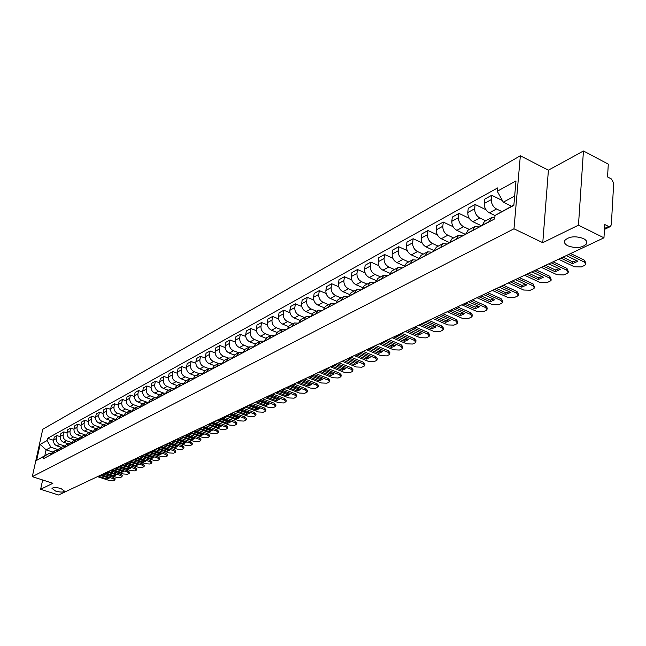 <?xml version="1.0" encoding="UTF-8"?>
<svg xmlns="http://www.w3.org/2000/svg" width="646" height="646" viewBox="0 0 646 646"><rect width="100%" height="100%" fill="white"/><g stroke="black" fill="none" stroke-linecap="round" stroke-linejoin="round"><path stroke-width="0.97" d="M60.982 488.546L64.608 491.235C63.211 492.373 60.231 492.325 55.645 491.097L51.995 488.4C53.384 487.262 56.38 487.31 60.982 488.546M583.354 238.503C586.431 240.134 587.44 241.967 586.382 244.002C582.07 247.967 575.925 248.589 567.947 245.876C564.846 244.261 563.813 242.42 564.862 240.36C569.15 236.388 575.311 235.766 583.354 238.503M578.469 225.155L583.443 151.002L548.414 170.189L520.345 155.783L42.757 429.259L32.3 476.651L513.982 228.797L542.769 242.694L578.469 225.155L603.962 237.825L58.536 494.998L40.625 489.305L52.891 483.281L32.3 476.651M583.443 151.002L608.298 164.132L607.547 176.931L611.391 178.942L613.7 183.133L611.334 224.776L610.276 226.625L604.454 229.403M42.652 479.986L40.625 489.305M604.511 228.474L608.653 226.496L604.745 224.533L603.962 237.825M608.653 226.496L610.276 226.625M501.74 211.525L496.499 208.973C493.019 206.865 491.291 203.74 491.315 199.606L491.727 195.286L484.637 199.202L484.225 203.506C484.193 207.616 485.913 210.717 489.377 212.817L495.006 215.538M491.412 217.742L484.46 221.449L482.094 225.397L489.224 221.61L491.59 217.645L494.828 217.484M502.402 200.535L491.727 195.286M485.687 220.795L479.808 217.977C476.352 215.901 474.648 212.825 474.689 208.739L475.117 204.467L468.237 208.27L467.801 212.526C467.752 216.588 469.448 219.648 472.888 221.707L481.561 225.85M472.501 230.67L474.883 226.56L479.469 226.964M485.962 209.724L475.117 204.467M474.713 226.657L467.962 230.259L465.572 234.345M469.416 229.483L463.586 226.722C460.162 224.687 458.474 221.651 458.531 217.613L458.975 213.39L452.281 217.096L451.837 221.295C451.772 225.317 453.444 228.329 456.859 230.347L465.467 234.401M456.262 239.295L458.652 235.233L463.206 235.604M469.279 218.316L458.975 213.39M458.482 235.322L451.917 238.826L449.527 242.872M453.597 237.93L447.807 235.225C444.408 233.23 442.752 230.242 442.825 226.245L443.277 222.071L436.769 225.672L436.308 229.831C436.228 233.804 437.875 236.775 441.258 238.754L449.559 242.613M440.475 247.684L442.865 243.655L447.395 244.01M453.096 226.706L443.277 222.071M442.696 243.752L436.325 247.152L433.926 251.165M438.198 246.15L432.457 243.502C429.089 241.539 427.45 238.592 427.539 234.643L428.007 230.517L421.668 234.022L421.192 238.132C421.103 242.056 422.734 244.995 426.085 246.934L434.007 250.567M425.125 255.848L427.515 251.851L432.012 252.182M437.374 234.878L428.007 230.517M427.345 251.948L421.144 255.259L418.753 259.232M423.219 254.153L417.518 251.552C414.183 249.631 412.56 246.724 412.665 242.815L413.149 238.729L406.98 242.145L406.487 246.207C406.382 250.091 407.989 252.99 411.324 254.895L418.899 258.327M410.186 263.786L412.576 259.829L417.05 260.136M422.104 242.856L413.149 238.729M412.406 259.918L406.382 263.14L403.984 267.081M408.635 261.937L402.983 259.385C399.664 257.504 398.065 254.629 398.186 250.777L398.679 246.732L392.671 250.05L392.17 254.08C392.049 257.916 393.64 260.774 396.943 262.639L404.21 265.902M395.643 271.514L398.041 267.597L402.474 267.88M407.263 250.632L398.679 246.732M397.871 267.686L392.001 270.819L389.611 274.72M394.431 269.519L388.819 267.024C385.533 265.167 383.95 262.341 384.079 258.521L384.588 254.524L378.734 257.762L378.225 261.743C378.088 265.538 379.662 268.356 382.941 270.19L389.926 273.282M381.487 279.04L383.877 275.156L388.286 275.422M392.825 258.222L384.588 254.524M383.708 275.244L377.999 278.289L375.609 282.165M380.591 276.908L375.019 274.461C371.765 272.636 370.198 269.842 370.344 266.071L370.861 262.115L365.16 265.264L364.635 269.204C364.489 272.959 366.04 275.745 369.294 277.546L376.02 280.493M367.695 286.364L370.085 282.52L374.47 282.762M378.774 265.627L370.861 262.115M369.916 282.609L364.36 285.572L361.97 289.408M367.106 284.111L361.574 281.704C358.344 279.92 356.802 277.158 356.955 273.428L357.48 269.511L351.925 272.588L351.392 276.48C351.238 280.194 352.764 282.94 355.994 284.716L362.487 287.527M354.258 293.51L356.649 289.691L361.001 289.925M365.095 272.854L357.48 269.511M356.479 289.779L351.061 292.67L348.678 296.474M353.951 291.128L348.469 288.77C345.263 287.018 343.737 284.288 343.906 280.598L344.439 276.722L339.021 279.718L338.48 283.578C338.31 287.252 339.828 289.965 343.026 291.709L349.308 294.398M341.161 300.471L343.543 296.684L347.871 296.902M351.771 279.904L344.439 276.722M343.381 296.772L338.1 299.591L335.718 303.362M341.128 297.976L335.686 295.658C332.504 293.93 331.002 291.241 331.18 287.591L331.721 283.755L326.432 286.679L325.883 290.498C325.705 294.132 327.207 296.813 330.372 298.525L336.469 301.109M328.386 307.254L330.768 303.507L335.072 303.709M338.787 286.792L331.721 283.755M330.607 303.596L325.463 306.341L323.081 310.072M328.62 304.654L323.218 302.385C320.061 300.681 318.575 298.024 318.761 294.415L319.31 290.611L314.15 293.47L313.601 297.249C313.415 300.842 314.893 303.491 318.034 305.178L323.961 307.657M315.934 313.875L318.308 310.161L322.58 310.338M326.133 293.51L319.31 290.611M318.147 310.25L313.132 312.922L310.758 316.629M316.411 311.17L311.057 308.941C307.924 307.27 306.454 304.646 306.648 301.068L307.205 297.305L302.166 300.091L301.609 303.838C301.416 307.399 302.877 310.007 305.994 311.671L311.76 314.061M303.781 320.335L306.156 316.653L310.395 316.815M313.795 300.083L307.205 297.305M305.994 316.734L301.101 319.35L298.735 323.016M304.5 317.533L299.179 315.345C296.078 313.698 294.624 311.106 294.818 307.561L295.384 303.846L290.474 306.559L289.901 310.266C289.699 313.786 291.144 316.37 294.245 318.002L299.873 320.319M291.927 326.634L294.293 322.984L298.5 323.137M301.755 306.495L295.384 303.846M294.132 323.073L289.36 325.616L286.994 329.258M292.864 323.743L287.583 321.587C284.506 319.972 283.069 317.412 283.279 313.908L283.852 310.225L279.048 312.874L278.474 316.548C278.264 320.036 279.694 322.58 282.762 324.187L288.269 326.432M280.348 332.787L282.706 329.169L286.897 329.307M290.014 312.761L283.852 310.225M282.544 329.258L277.893 331.737L275.535 335.347M281.503 329.815L276.262 327.692C273.21 326.101 271.788 323.573 272.006 320.101L272.58 316.451L267.888 319.043L267.315 322.677C267.089 326.133 268.502 328.652 271.554 330.235L276.948 332.407M269.043 338.795L271.401 335.209L275.535 335.322M278.547 318.89L272.58 316.451M271.239 335.29L266.693 337.721L264.343 341.29M270.399 335.742L265.199 333.659C262.171 332.084 260.766 329.589 260.992 326.149L261.573 322.54L256.987 325.075L256.405 328.669C256.179 332.092 257.576 334.58 260.596 336.138L265.894 338.254M258.004 344.665L260.354 341.104L264.359 341.169M267.355 324.881L261.573 322.54M260.193 341.193L255.751 343.559L253.41 347.104M259.555 341.532L254.395 339.481C251.383 337.939 249.994 335.468 250.228 332.068L250.818 328.491L246.336 330.962L245.746 334.523C245.512 337.915 246.893 340.369 249.897 341.912L255.105 343.971M247.216 350.398L249.558 346.87L253.442 346.886M256.422 330.736L250.818 328.491M249.396 346.95L245.06 349.268L242.726 352.781M248.952 347.193L243.833 345.174C240.845 343.656 239.472 341.209 239.706 337.842L240.304 334.305L235.919 336.719L235.33 340.248C235.087 343.599 236.452 346.038 239.432 347.548L244.568 349.567M236.67 355.994L239.004 352.498L242.775 352.474M245.746 336.461L240.304 334.305M238.85 352.587L234.611 354.848L232.285 358.328M238.584 352.724L233.505 350.746C230.541 349.244 229.177 346.829 229.427 343.494L230.016 339.982L225.737 342.356L225.139 345.844C224.897 349.171 226.245 351.569 229.201 353.063L234.28 355.034M226.366 361.477L228.692 358.005L232.358 357.941M235.305 342.065L230.016 339.982M228.539 358.094L224.396 360.298L222.079 363.755M228.442 358.142L223.403 356.188C220.464 354.711 219.115 352.32 219.365 349.018L219.971 345.545L215.78 347.855L215.175 351.319C214.924 354.606 216.265 356.988 219.196 358.457L224.227 360.395M216.289 366.831L218.606 363.391L222.167 363.286M225.099 347.548L219.971 345.545M215.126 352.91L210.136 350.98L206.034 353.249L205.428 356.673C205.178 359.935 206.502 362.285 209.409 363.73L214.399 365.636L212.09 369.06M218.526 363.432L213.519 361.518C210.604 360.056 209.272 357.698 209.53 354.428L210.136 350.98M206.437 372.072L208.747 368.656L212.203 368.519M208.585 368.745L204.637 370.852L202.327 374.252M208.828 368.616L203.853 366.726C200.963 365.289 199.646 362.955 199.905 359.709L200.51 356.301L196.505 358.514L195.891 361.913C195.633 365.143 196.941 367.469 199.832 368.898L204.782 370.772M196.796 377.191L199.097 373.808L202.456 373.638M205.371 358.167L200.51 356.301M198.944 373.897L195.076 375.956L192.774 379.323M199.348 373.695L194.398 371.821C191.523 370.408 190.223 368.099 190.489 364.885L191.095 361.51L187.17 363.674L186.565 367.041C186.29 370.239 187.59 372.54 190.457 373.945L195.375 375.794M187.356 382.206L189.649 378.855L192.928 378.653M195.819 363.302L191.095 361.51M189.496 378.936L185.717 380.954L183.432 384.297M190.085 378.669L185.136 376.812C182.285 375.423 180.993 373.13 181.268 369.956L181.881 366.605L178.038 368.729L177.424 372.064C177.149 375.229 178.433 377.506 181.276 378.895L186.161 380.712M178.126 387.115L180.412 383.789L183.601 383.562M186.484 368.341L181.881 366.605M180.258 383.869L176.56 385.84L174.275 389.158M181.017 383.538L176.075 381.705C173.241 380.324 171.965 378.063 172.24 374.914L172.853 371.595L169.099 373.671L168.477 376.981C168.202 380.114 169.47 382.367 172.296 383.74L177.141 385.533M169.082 391.92L171.36 388.617L174.468 388.367M177.343 373.275L172.853 371.595M171.206 388.698L167.589 390.628L165.319 393.923M172.159 388.319L167.193 386.486C164.383 385.129 163.123 382.892 163.398 379.767L164.019 376.481L160.337 378.516L159.715 381.794C159.433 384.903 160.692 387.132 163.495 388.48L168.307 390.249M160.232 396.62L162.501 393.349L165.529 393.075M168.388 378.104L164.019 376.481M162.348 393.43L158.811 395.32L156.542 398.582M163.495 393.002L158.496 391.177C155.71 389.837 154.459 387.616 154.741 384.523L155.363 381.261L151.753 383.264L151.132 386.51C150.849 389.586 152.093 391.799 154.87 393.131L159.651 394.868M151.568 401.231L153.829 397.984L156.776 397.694M159.627 382.836L155.363 381.261M153.675 398.057L150.203 399.914L147.95 403.152M155.024 397.597L149.977 395.764C147.215 394.448 145.972 392.251 146.262 389.183L146.884 385.953L143.347 387.907L142.726 391.129C142.435 394.181 143.67 396.369 146.424 397.678L151.172 399.398M143.073 405.745L145.326 402.523L148.2 402.216M151.043 387.479L146.884 385.953M145.172 402.595L141.781 404.412L139.536 407.626M146.747 402.111L141.636 400.27C138.882 398.962 137.655 396.789 137.945 393.753L138.575 390.547L135.103 392.461L134.481 395.659C134.19 398.687 135.41 400.843 138.147 402.143L142.863 403.839M134.756 410.162L136.992 406.964L139.802 406.649M142.629 392.025L138.575 390.547M136.847 407.045L133.52 408.821L131.283 412.011M138.656 406.544L133.447 404.679C130.726 403.387 129.507 401.239 129.798 398.227L130.427 395.053L127.028 396.927L126.406 400.1C126.107 403.096 127.319 405.236 130.04 406.52L134.715 408.183M126.6 414.498L128.829 411.324L131.574 410.993M134.392 396.483L130.427 395.053M128.683 411.405L125.429 413.141L123.2 416.307M130.767 410.896L125.429 408.999C122.724 407.731 121.521 405.599 121.811 402.62L122.441 399.47L119.114 401.311L118.484 404.444C118.186 407.424 119.389 409.54 122.086 410.808L126.729 412.447M118.606 418.745L120.826 415.596L123.507 415.257M126.309 400.851L122.441 399.47M120.681 415.677L117.491 417.381L115.271 420.514M123.095 415.192L117.564 413.238C114.875 411.986 113.688 409.879 113.987 406.915L114.617 403.798L111.346 405.599L110.716 408.716C110.418 411.663 111.605 413.763 114.285 415.007L118.896 416.63M110.773 422.912L112.985 419.787L115.594 419.432L109.852 417.397C107.188 416.161 106.001 414.07 106.307 411.139L106.937 408.038L103.731 409.814L103.102 412.899C102.795 415.822 103.974 417.897 106.638 419.133L111.209 420.732M118.396 405.139L114.617 403.798M112.84 419.868L109.707 421.531L107.502 424.648M103.085 426.99L105.29 423.897L107.842 423.534M110.636 409.346L106.937 408.038M105.145 423.97L102.084 425.609L99.88 428.694M107.89 423.429L102.286 421.475C99.637 420.247 98.467 418.188 98.773 415.273L99.403 412.205L96.262 413.941L95.632 417.001C95.325 419.9 96.488 421.959 99.129 423.178L103.675 424.753M95.551 430.995L97.748 427.918L100.235 427.547M103.021 413.472L99.403 412.205M97.603 427.999L94.599 429.606L92.402 432.667M100.332 427.361L94.865 425.472C92.241 424.269 91.078 422.218 91.385 419.335L92.015 416.29L88.93 417.994L88.3 421.03C87.993 423.905 89.148 425.94 91.772 427.143L96.286 428.702M88.155 434.928L90.343 431.875L92.782 431.496M95.551 417.526L92.015 416.29M90.198 431.948L87.25 433.523L85.07 436.567M92.919 431.237L87.581 429.404C84.973 428.209 83.827 426.182 84.133 423.324L84.763 420.296L81.735 421.975L81.105 424.979C80.798 427.83 81.945 429.848 84.545 431.035L89.027 432.578M80.903 438.779L83.084 435.751L85.466 435.364M88.227 421.499L84.763 420.296M82.938 435.832L80.047 437.374L77.875 440.394M85.643 435.033L80.435 433.256C77.843 432.069 76.704 430.066 77.019 427.232L77.649 424.236L74.678 425.875L74.048 428.863C73.733 431.69 74.871 433.684 77.455 434.863L81.905 436.381M73.789 442.567L75.953 439.555L78.287 439.167M81.041 425.399L77.649 424.236M75.808 439.635L72.974 441.145L70.818 444.141M78.513 438.763L73.426 437.035C70.85 435.864 69.72 433.878 70.034 431.068L70.664 428.096L67.749 429.711L67.119 432.667C66.804 435.469 67.927 437.455 70.495 438.61L74.912 440.112M66.804 446.281L68.961 443.293L71.238 442.898M73.983 429.235L70.664 428.096M68.815 443.366L66.037 444.852L63.881 447.831M71.52 442.429L66.538 440.75C63.978 439.595 62.856 437.625 63.179 434.839L63.809 431.883L60.942 433.466L60.312 436.405C59.997 439.191 61.112 441.153 63.663 442.3L68.048 443.778M59.941 449.923L62.089 446.959L64.325 446.564M67.063 432.99L63.809 431.883M61.951 447.032L59.222 448.494L57.082 451.441M64.657 446.031L59.771 444.391C57.236 443.253 56.121 441.299 56.444 438.537L57.074 435.606L54.264 437.164L53.634 440.079C53.311 442.833 54.417 444.779 56.945 445.918L61.313 447.371M53.206 453.5L55.346 450.561L57.534 450.157M60.264 436.688L57.074 435.606M55.209 450.633L52.528 452.063L50.396 454.994M514.668 196.021L503.307 202.174L511.575 206.236M503.307 202.174L497.275 191.273L515.992 180.904L513.845 205.396L495.014 215.457L513.877 205M52.633 452.006L46.1 449.834L44.816 455.729L49.629 453.161L43.589 456.617L43.096 458.878L494.699 218.865L495.014 215.457M43.589 456.617L36.62 460.34L40.141 444.4L47.11 440.54L50.913 447.234L46.1 449.834L40.141 444.4M497.275 191.273L497.59 187.921L47.594 438.303L47.11 440.54M520.345 155.783L513.982 228.797M548.414 170.189L542.769 242.694M57.914 449.568L50.913 447.234M49.629 453.161L50.921 453.589M53.586 440.314L47.594 438.303M44.816 455.729L36.62 460.34M562.941 257.165L572.703 261.864L576.539 260.572M570.644 253.539L584.573 260.273L585.874 263.366M560.938 258.109L572.582 263.697L572.703 261.864M566.251 255.606L577.912 261.234L572.582 263.697M558.58 259.224L574.334 266.774L581.295 266.927L584.598 265.417L585.801 264.464L584.452 262.123L584.573 260.273M568.633 254.484L584.452 262.123M545.636 265.328L555.334 269.923L559.024 268.696M553.121 261.8L566.954 268.397L568.27 271.481M543.633 266.273L555.197 271.74L555.334 269.923M548.801 263.834L560.389 269.342L555.197 271.74M541.348 267.347L556.989 274.744L563.829 274.905L567.043 273.436L568.197 272.523L566.825 270.222L566.954 268.397M551.119 262.744L566.825 270.222M528.799 273.266L538.433 277.772L541.994 276.601M536.083 269.834L549.819 276.294L551.143 279.371M526.813 274.203L538.288 279.565L538.433 277.772M531.828 271.837L543.334 277.231L538.288 279.565M524.576 275.253L540.113 282.496L546.847 282.665L549.964 281.244L551.07 280.356L549.681 278.103L549.819 276.294M534.089 270.771L549.681 278.103M512.423 280.986L521.984 285.403L525.416 284.288M519.505 277.651L533.152 283.982L534.492 287.05M510.437 281.922L521.839 287.179L521.984 285.403M515.322 279.621L526.748 284.902L521.839 287.179M508.265 282.948L523.696 290.046L530.318 290.224L533.354 288.835L534.412 287.987L533.007 285.766L533.152 283.982M517.519 278.587L533.007 285.766M496.483 288.504L505.98 292.832L509.282 291.774M503.379 285.249L516.929 291.459L518.35 293.647L518.278 294.519M494.505 289.44L505.826 294.584L505.98 292.832M499.261 287.195L510.606 292.372L505.826 294.584M492.389 290.434L507.716 297.386L514.224 297.572L517.188 296.223L518.197 295.408L516.776 293.219L516.929 291.459M501.401 286.186L516.776 293.219M480.963 295.82L490.395 300.059L493.576 299.058M487.682 292.654L501.135 298.743L502.572 300.891L502.491 301.787M478.993 296.748L490.233 301.803L490.395 300.059M483.62 294.568L494.884 299.647L490.233 301.803M476.934 297.717L492.147 304.541L498.559 304.734L501.441 303.418L502.418 302.635L500.973 300.487L501.135 298.743M485.703 293.583L500.973 300.487M465.847 302.95L475.214 307.108L478.282 306.156M472.387 299.865L485.744 305.833L487.197 307.948L487.116 308.869M463.885 303.878L475.044 308.828L475.214 307.108M468.39 301.747L479.582 306.729L475.044 308.828M461.882 304.823L476.982 311.509L483.297 311.703L486.099 310.427L487.036 309.676L485.582 307.561L485.744 305.833M470.417 300.794L485.582 307.561M451.126 309.894L460.42 313.972L463.384 313.068M457.497 306.89L470.756 312.745L472.226 314.828L472.129 315.765M449.164 310.815L460.243 315.676L460.42 313.972M453.557 308.74L464.66 313.633L460.243 315.676M447.21 311.735L462.205 318.3L468.423 318.502L471.152 317.251L472.056 316.532L470.587 314.449L470.756 312.745M455.535 307.811L470.587 314.449M436.769 316.661L445.998 320.666L448.857 319.802M442.978 313.73L456.149 319.479L457.626 321.53L457.53 322.483M434.815 317.582L445.821 322.346L445.998 320.666M439.102 315.563L450.125 320.359L445.821 322.346M432.917 318.478L447.807 324.922L453.92 325.124L456.593 323.904L457.457 323.21L455.979 321.167L456.149 319.479M441.024 314.65L455.979 321.167M422.775 323.258L431.94 327.191L434.693 326.367M428.831 320.4L441.904 326.044L443.398 328.063L443.293 329.032M420.829 324.179L431.754 328.854L431.94 327.191M425.003 322.209L435.953 326.916L431.754 328.854M418.971 325.051L433.757 331.374L439.781 331.584L442.389 330.397L443.221 329.726L441.727 327.716L441.904 326.044M426.885 321.32L441.727 327.716M409.128 329.694L418.22 333.554L420.885 332.779M415.031 326.908L428.015 332.448L429.517 334.434L429.412 335.419M407.19 330.607L418.035 335.201L418.22 333.554M411.26 328.685L422.137 333.312L418.035 335.201M405.381 331.463L420.062 337.672L425.997 337.89L428.532 336.728L429.34 336.082L427.83 334.103L428.015 332.448M413.093 327.821L427.83 334.103M395.812 335.977L404.84 339.764L407.408 339.021M401.57 333.255L414.466 338.698L415.976 340.644L415.863 341.653M393.882 336.881L404.654 341.395L404.84 339.764M397.855 335.008L408.652 339.546L404.654 341.395M392.114 337.713L406.689 343.817L412.544 344.035L415.015 342.905L415.79 342.283L414.28 340.329L414.466 338.698M399.64 334.168L414.28 340.329M382.812 342.097L391.783 345.828L394.262 345.125M388.44 339.449L401.239 344.794L402.765 346.716L402.644 347.726M380.898 343.002L391.589 347.443L391.783 345.828M384.774 341.177L395.489 345.634L391.589 347.443M379.17 343.817L393.64 349.817L399.414 350.035L401.828 348.929L402.571 348.331L401.045 346.409L401.239 344.794M386.518 340.353L401.045 346.409M370.134 348.081L379.04 351.747L381.423 351.077M375.625 345.489L388.335 350.738L389.861 352.635L389.74 353.661M368.22 348.977L378.839 353.338L379.04 351.747M372.007 347.193L382.65 351.577L378.839 353.338M366.54 349.777L380.906 355.663L386.591 355.889L388.949 354.815L389.667 354.234L388.133 352.345L388.335 350.738M373.711 346.393L388.133 352.345M357.747 353.919L366.589 357.521L368.89 356.883M363.109 351.392L375.73 356.552L377.264 358.417L377.135 359.451M355.841 354.815L366.387 359.103L366.589 357.521M359.539 353.071L370.11 357.383L366.387 359.103M354.202 355.591L368.47 361.38L374.074 361.615L376.376 360.557L377.07 360L375.528 358.142L375.73 356.552M361.203 352.288L375.528 358.142M345.65 359.62L354.428 363.165L356.649 362.559M350.891 357.157L363.415 362.228L364.966 364.061L364.829 365.111M343.761 360.516L354.226 364.732L354.428 363.165M347.37 358.813L357.86 363.044L354.226 364.732M342.154 361.275L356.317 366.968L361.841 367.203L364.094 366.169L364.764 365.628L363.214 363.795L363.415 362.228M348.993 358.046L363.214 363.795M333.829 365.2L342.55 368.68L344.689 368.107M338.948 362.786L351.392 367.768L352.942 369.577L352.805 370.634M331.947 366.088L342.34 370.231L342.55 368.68M335.476 364.417L345.893 368.583L342.34 370.231M330.381 366.823L344.447 372.427L349.898 372.661L352.094 371.652L352.74 371.135L351.182 369.326L351.392 367.768M337.059 363.674L351.182 369.326M322.281 370.642L330.938 374.066L333.005 373.525M327.288 368.285L339.635 373.186L341.201 374.971L341.056 376.037M320.408 371.523L330.728 375.601L330.938 374.066M323.856 369.9L334.2 373.994L330.728 375.601M318.874 372.249L332.835 377.757L338.221 377.991L340.369 377.014L340.991 376.513L339.425 374.728L339.635 373.186M325.406 369.173L339.425 374.728M310.992 375.964L319.584 379.331L321.579 378.814M315.886 373.663L328.144 378.483L329.718 380.244L329.573 381.31M309.127 376.844L319.374 380.857L319.584 379.331M312.502 375.253L322.766 379.283L319.374 380.857M307.625 377.555L321.498 382.973L326.803 383.207L328.903 382.246L329.508 381.762L327.934 380.01L328.144 378.483M314.013 374.543L327.934 380.01M299.954 381.172L308.489 384.483L310.411 383.999M304.734 378.911L316.911 383.667L318.486 385.396L318.341 386.47M298.097 382.044L308.271 385.993L308.489 384.483M301.399 380.494L311.59 384.459L308.271 385.993M296.635 382.739L310.403 388.068L315.644 388.311L318.276 386.906L316.702 385.178L316.911 383.667M302.877 379.791L316.702 385.178M289.158 386.26L297.636 389.522L299.486 389.062M293.833 384.055L305.929 388.731L307.512 390.434L307.351 391.508M287.317 387.132L297.41 391.016L297.636 389.522M290.538 385.614L300.656 389.514L297.41 391.016M285.879 387.81L299.55 393.059L304.718 393.301L307.294 391.928L305.711 390.224L305.929 388.731M291.984 384.927L305.711 390.224M278.604 391.242L287.01 394.448L288.794 394.012M283.174 389.078L295.182 393.68L296.772 395.36L296.611 396.442M276.763 392.106L286.792 395.925L287.01 394.448M279.92 390.62L289.965 394.456L286.792 395.925M275.358 392.768L288.932 397.936L294.043 398.178L296.546 396.846L294.964 395.166L295.182 393.68M281.333 389.95L294.964 395.166M268.268 396.111L276.625 399.276L278.337 398.857M272.741 394.003L284.668 398.534L286.259 400.189L286.097 401.271M266.435 396.975L276.399 400.738L276.625 399.276M269.527 395.514L279.508 399.301L276.399 400.738M265.062 397.621L278.547 402.708L283.586 402.959L286.041 401.65L284.442 399.995L284.668 398.534M270.908 394.868L284.442 399.995M258.158 400.875L266.451 403.992L268.106 403.605M262.534 398.816L274.38 403.274L275.971 404.905L275.802 405.995M256.333 401.739L266.225 405.446L266.451 403.992M259.353 400.31L269.269 404.033L266.225 405.446M254.992 402.369L268.381 407.384L273.355 407.634L275.745 406.358L274.154 404.727L274.38 403.274M260.709 399.672L274.154 404.727M248.258 405.543L256.494 408.611L258.085 408.24M252.546 403.524L264.303 407.917L265.902 409.532L265.732 410.614M246.449 406.399L256.268 410.048L256.494 408.611M249.404 405.002L259.248 408.676L256.268 410.048M245.133 407.02L258.424 411.962L263.342 412.213L265.676 410.969L264.077 409.362L264.303 407.917M250.729 404.38L264.077 409.362M238.56 410.113L246.748 413.141L248.282 412.786M242.759 408.135L254.443 412.463L256.042 414.054L255.864 415.144M236.759 410.969L246.514 414.562L246.748 413.141M239.658 409.604L249.429 413.214L246.514 414.562M235.475 411.575L248.678 416.436L253.531 416.694L255.816 415.475L254.209 413.892L254.443 412.463M240.958 408.991L254.209 413.892M229.072 414.595L237.195 417.574L238.673 417.243M233.182 412.657L244.777 416.92L246.384 418.487L246.207 419.577M227.279 415.435L236.961 418.979L237.195 417.574M230.113 414.102L239.819 417.663L236.961 418.979M226.019 416.032L239.125 420.829L243.922 421.079L246.158 419.9L244.551 418.333L244.777 416.92M231.389 413.497L244.551 418.333M219.769 418.979L227.836 421.911L229.257 421.604M223.799 417.074L235.314 421.281L236.92 422.823L236.743 423.913M217.985 419.819L227.61 423.308L227.836 421.911M220.77 418.511L230.404 422.016L227.61 423.308M216.749 420.401L229.774 425.125L234.514 425.383L236.694 424.228L235.087 422.686L235.314 421.281M222.014 417.922L235.087 422.686M210.661 423.275L218.671 426.166L220.044 425.875M214.609 421.41L226.043 425.553L227.658 427.079L227.473 428.169M208.884 424.107L218.437 427.555L218.671 426.166M211.613 422.823L221.182 426.287L218.437 427.555M207.673 424.68L220.609 429.34L225.292 429.59L227.424 428.468L225.817 426.941L226.043 425.553M212.833 422.25L225.817 426.941M201.73 427.482L209.692 430.333L211.008 430.058M205.598 425.657L216.959 429.743L218.574 431.245L218.388 432.335M199.969 428.314L209.457 431.714L209.692 430.333M202.634 427.054L212.146 430.47L209.457 431.714M198.782 428.871L211.622 433.466L216.257 433.724L218.34 432.618L216.725 431.124L216.959 429.743M203.837 426.489L216.725 431.124M192.984 431.609L200.882 434.419L202.15 434.16M196.772 429.824L208.052 433.846L209.667 435.331L209.482 436.421M191.224 432.432L200.648 435.784L200.882 434.419M193.84 431.205L203.28 434.564L200.648 435.784M190.061 432.982L202.82 437.512L207.398 437.77L209.433 436.696L207.818 435.218L208.052 433.846M195.019 430.648L207.818 435.218M184.401 435.654L192.25 438.432L193.461 438.182M188.123 433.902L199.323 437.875L200.938 439.337L200.753 440.427M182.656 436.478L192.015 439.781L192.25 438.432M185.224 435.267L194.599 438.586L192.015 439.781M181.518 437.019L194.188 441.484L198.71 441.743L200.704 440.685L199.089 439.223L199.323 437.875M186.371 434.726L199.089 439.223M175.987 439.619L183.787 442.357L184.95 442.122M179.636 437.899L190.764 441.816L192.379 443.261L192.193 444.351M174.25 440.443L183.545 443.697L183.787 442.357M176.77 439.256L186.08 442.526L183.545 443.697M173.136 440.968L185.717 445.377L190.19 445.635L192.145 444.601L190.53 443.164L190.764 441.816M177.892 438.723L190.53 443.164M167.734 443.511L175.486 446.208L176.6 445.99M171.311 441.824L182.374 445.692L183.989 447.113L183.795 448.203M166.014 444.327L175.244 447.541L175.486 446.208M168.477 443.164L177.731 446.386L175.244 447.541M164.916 444.844L177.416 449.188L181.841 449.446L183.747 448.445L182.132 447.024L182.374 445.692M169.583 442.639L182.132 447.024M159.643 447.331L167.338 449.987L168.404 449.786M163.155 445.675L174.137 449.487L175.752 450.892L175.559 451.982M157.931 448.138L167.096 451.312L167.338 449.987M160.345 447L169.535 450.181L167.096 451.312M156.849 448.647L169.268 452.935L173.645 453.193L175.51 452.208L173.895 450.803L174.137 449.487M161.435 446.483L173.895 450.803M151.705 451.07L159.344 453.702L160.369 453.508M155.145 449.446L166.054 453.209L167.669 454.598L167.476 455.68M149.993 451.877L159.102 455.002L159.344 453.702M152.367 450.755L161.5 453.896L159.102 455.002M148.943 452.378L161.274 456.609L165.602 456.867L167.435 455.906L165.812 454.518L166.054 453.209M153.433 450.254L165.812 454.518M143.913 454.744L151.503 457.344L152.48 457.158M147.288 453.153L158.125 456.867L159.748 458.232L159.546 459.314M142.217 455.543L151.261 458.636L151.503 457.344M144.542 454.445L153.611 457.546L151.261 458.636M141.175 456.036L153.425 460.21L157.705 460.477L159.505 459.532L157.882 458.167L158.125 456.867M145.584 453.952L157.882 458.167M136.266 458.353L143.808 460.913L144.736 460.743M139.584 456.787L150.348 460.453L151.963 461.809L151.762 462.883M134.578 459.144L143.565 462.197L143.808 460.913M136.863 458.071L145.867 461.131L143.565 462.197M133.56 459.629L145.73 463.755L149.961 464.014L151.721 463.093L150.106 461.737L150.348 460.453M137.889 457.586L150.106 461.737M128.756 461.89L137.138 464.264M132.01 460.356L142.709 463.973L144.324 465.314L144.123 466.388M127.076 462.681L136.007 465.693L136.249 464.417M129.321 461.624L138.268 464.644L136.007 465.693M126.075 463.158L138.171 467.228L142.362 467.486L144.082 466.582L142.467 465.249L142.709 463.973M130.331 461.147L142.467 465.249M121.391 465.362L129.676 467.72M124.581 463.86L135.208 467.429L136.823 468.754L136.621 469.828M119.72 466.154L128.586 469.125L128.829 467.865M121.916 465.112L130.807 468.1L128.586 469.125M118.735 466.614L130.75 470.635L134.893 470.902L136.581 470.013L134.966 468.697L135.208 467.429M122.91 464.652L134.966 468.697M114.148 468.778L122.352 471.112M117.289 467.3L127.843 470.829L129.458 472.129L129.257 473.203M112.485 469.561L121.303 472.501L121.545 471.241M114.649 468.544L123.483 471.491L121.303 472.501M111.524 470.013L123.459 473.986L127.561 474.253L129.216 473.381L127.601 472.081L127.843 470.829M115.626 468.084L127.601 472.081M107.042 472.129L115.149 474.439M110.127 470.676L120.608 474.164L122.223 475.448L122.021 476.514M105.387 472.912L114.148 475.811L114.39 474.568M107.511 471.911L116.288 474.818L114.148 475.811M104.442 473.357L116.296 477.273L120.358 477.539L121.981 476.691L120.366 475.408L120.608 474.164M108.471 471.459L120.366 475.408M100.057 475.424L108.084 477.709M103.085 473.994L113.51 477.434L115.117 478.71L114.915 479.768M98.418 476.199L107.115 479.057L107.357 477.83M100.501 475.214L109.222 478.088L107.115 479.057M97.489 476.635L109.263 480.511L113.284 480.769L114.875 479.938L113.26 478.67L113.51 477.434M101.438 474.77L113.26 478.67M56.945 445.918L59.771 444.391M63.663 442.3L66.538 440.75M70.495 438.61L73.426 437.035M77.455 434.863L80.435 433.256M84.545 431.035L87.581 429.404M91.772 427.143L94.865 425.472M99.129 423.178L102.286 421.475M106.638 419.133L109.852 417.397M114.285 415.007L117.564 413.238M122.086 410.808L125.429 408.999M130.04 406.52L133.447 404.679M138.147 402.143L141.636 400.27M146.424 397.678L149.977 395.764M154.87 393.131L158.496 391.177M163.495 388.48L167.193 386.486M172.296 383.74L176.075 381.705M181.276 378.895L185.136 376.812M190.457 373.945L194.398 371.821M199.832 368.898L203.853 366.726M209.409 363.73L213.519 361.518M219.196 358.457L223.403 356.188M229.201 353.063L233.505 350.746M239.432 347.548L243.833 345.174M249.897 341.912L254.395 339.481M260.596 336.138L265.199 333.659M271.554 330.235L276.262 327.692M282.762 324.187L287.583 321.587M294.245 318.002L299.179 315.345M305.994 311.671L311.057 308.941M318.034 305.178L323.218 302.385M330.372 298.525L335.686 295.658M343.026 291.709L348.469 288.77M355.994 284.716L361.574 281.704M369.294 277.546L375.019 274.461M382.941 270.19L388.819 267.024M396.943 262.639L402.983 259.385M411.324 254.895L417.518 251.552M426.085 246.934L432.457 243.502M441.258 238.754L447.807 235.225M456.859 230.347L463.586 226.722M472.888 221.707L479.808 217.977M489.377 212.817L496.499 208.973M57.106 451.32L59.973 449.802M63.914 447.702L66.829 446.152M70.842 444.02L73.814 442.437M77.908 440.265L80.928 438.658M85.102 436.438L88.187 434.798M92.435 432.537L95.576 430.866M99.904 428.564L103.11 426.861M107.527 424.519L110.797 422.775M115.303 420.385L118.63 418.616M123.224 416.169L126.624 414.361M131.308 411.873L134.78 410.032M139.56 407.489L143.097 405.607M147.974 403.015L151.592 401.093M156.574 398.445L160.265 396.483M165.344 393.777L169.115 391.775M174.307 389.021L178.151 386.97M183.456 384.152L187.38 382.069M192.799 379.186L196.82 377.046M202.351 374.107L206.462 371.926M212.122 368.914L216.313 366.686M222.103 363.609L226.391 361.324M232.31 358.183L236.694 355.849M242.751 352.635L247.24 350.245M253.434 346.95L258.029 344.512M264.367 341.145L269.067 338.641M275.559 335.193L280.372 332.633M287.018 329.097L291.952 326.48M298.759 322.863L303.806 320.174M310.783 316.467L315.959 313.714M323.105 309.918L328.41 307.092M335.742 303.2L341.185 300.301M348.695 296.312L354.283 293.341M361.986 289.246L367.719 286.202M375.625 281.995L381.503 278.87M389.627 274.55L395.667 271.344M404.008 266.911L410.202 263.616M418.769 259.054L425.141 255.671M433.95 250.987L440.491 247.507M449.543 242.694L456.278 239.117M465.588 234.167L472.517 230.485M50.428 454.873L53.238 453.379M60.312 436.405L63.179 434.839M67.119 432.667L70.034 431.068M74.048 428.863L77.019 427.232M81.105 424.979L84.133 423.324M88.3 421.03L91.385 419.335M95.632 417.001L98.773 415.273M103.102 412.899L106.307 411.139M110.716 408.716L113.987 406.915M118.484 404.444L121.811 402.62M126.406 400.1L129.798 398.227M134.481 395.659L137.945 393.753M142.726 391.129L146.262 389.183M151.132 386.51L154.741 384.523M159.715 381.794L163.398 379.767M168.477 376.981L172.24 374.914M177.424 372.064L181.268 369.956M186.565 367.041L190.489 364.885M195.891 361.913L199.905 359.709M205.428 356.673L209.53 354.428M215.175 351.319L219.365 349.018M225.139 345.844L229.427 343.494M235.33 340.248L239.706 337.842M245.746 334.523L250.228 332.068M256.405 328.669L260.992 326.149M267.315 322.677L272.006 320.101M278.474 316.548L283.279 313.908M289.901 310.266L294.818 307.561M301.609 303.838L306.648 301.068M313.601 297.249L318.761 294.415M325.883 290.498L331.18 287.591M338.48 283.578L343.906 280.598M351.392 276.48L356.955 273.428M364.635 269.204L370.344 266.071M378.225 261.743L384.079 258.521M392.17 254.08L398.186 250.777M406.487 246.207L412.665 242.815M421.192 238.132L427.539 234.643M436.308 229.831L442.825 226.245M451.837 221.295L458.531 217.613M467.801 212.526L474.689 208.739M484.225 203.506L491.315 199.606M53.634 440.079L56.444 438.537M586.382 244.002L586.552 241.338M214.407 365.636L218.453 363.48"/></g></svg>
